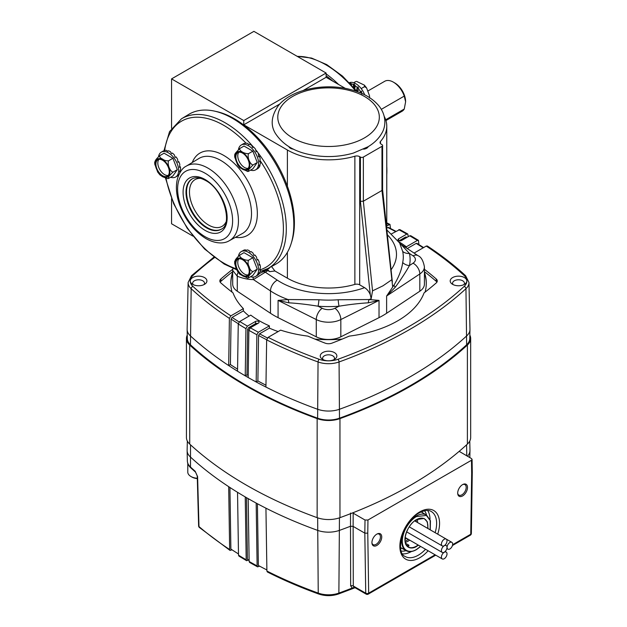<?xml version="1.0" encoding="UTF-8"?>
<svg xmlns="http://www.w3.org/2000/svg" width="627" height="627" viewBox="0 0 627 627"><rect width="100%" height="100%" fill="white"/><g stroke="black" fill="none" stroke-linecap="round" stroke-linejoin="round"><path stroke-width="0.94" d="M290.442 148.262A5.682 3.284 180 0 1 288.945 146.679M363.55 149.171A5.753 3.323 0 0 0 366.685 148.246L366.685 148.246A5.753 3.323 0 0 0 368.221 146.64M288.882 146.64A5.753 3.323 0 0 0 290.419 148.246A5.753 3.323 0 0 0 293.554 149.171M332.866 81.181A84.284 48.663 -120 0 0 326.103 75.789M303.249 90.468L326.126 77.286L326.103 73.03L243.762 120.572L243.762 124.812L287.385 150.002A58.225 33.615 0 0 0 354.874 156.217A4.162 2.398 180 0 1 359.694 156.656L360.407 157.071A2.077 1.199 0 0 0 363.354 157.071L381.976 146.318A2.077 1.199 0 0 0 382.588 145.472A2.077 1.199 0 0 0 381.976 144.625L381.255 144.21A4.162 2.398 180 0 1 380.04 142.509A4.162 2.398 180 0 1 380.487 141.428A58.225 33.615 0 0 0 386.773 126.231A58.225 33.615 0 0 0 384.249 116.434M291.414 242.712A84.998 49.071 -120 0 0 287.385 186.211A84.998 49.071 -120 0 0 234.302 118.715A84.998 49.071 -120 0 0 215.578 111.363M326.103 73.03L253.904 31.35L171.563 78.892L171.563 128.308M171.563 198.618L171.563 223.768L193.006 236.152M359.694 156.656L359.694 284.846A4.162 2.398 0 0 0 354.874 284.399A58.225 33.615 180 0 1 287.385 278.184L274.908 270.989L269.688 271.648L266.13 269.594L265.644 269.876L267.415 270.903L253.402 279.571C248.308 279.587 242.931 278.466 237.28 276.225L232.688 270.37L232.688 284.133A18.716 10.808 0 0 0 237.28 291.218L270.488 313.273A76.941 44.423 0 0 0 278.075 317.654L316.274 336.824A18.716 10.808 0 0 0 340.829 336.824L379.029 317.654A76.941 44.423 0 0 0 382.956 315.538A76.941 44.423 0 0 0 386.616 313.273L419.824 291.218A18.716 10.808 0 0 0 424.416 284.133L424.416 266.867A18.716 10.808 180 0 1 419.824 273.96L419.824 291.218M359.694 284.846L364.577 287.668C367.085 289.196 368.989 291.571 370.298 294.792L360.407 201.33L360.407 157.071M266.13 269.594A88.031 50.826 -120 0 0 267.282 269.336L269.257 268.364A88.031 50.826 -120 0 1 267.392 268.803M269.688 271.648L267.282 269.336M264.665 270.065A88.031 50.826 -120 0 0 265.644 269.876M259.382 273.529L265.77 270.535A88.721 51.226 60 0 1 261.647 271.115M265.77 270.535A4.162 2.398 60 0 1 267.415 270.903M271.546 266.522L274.908 270.989M345.352 88.391L326.126 77.286M402.675 262.517A74.746 43.153 0 0 0 402.675 251.411L399.587 242.9L409.439 253.457A81.565 47.088 180 0 1 409.439 265.566L413.028 263.183A9.013 5.549 56.4 0 1 419.824 273.96L386.616 296.015L393.968 285.16C398.952 276.758 401.86 269.21 402.675 262.517A9.013 7.297 -167.3 0 0 409.439 265.566C405.834 272.04 401.108 279.258 395.245 287.244L386.616 296.015L386.616 313.273M395.245 287.244A9.013 3.66 -148.1 0 1 393.968 285.16A76.941 44.423 180 0 1 392.612 286.374L381.976 190.467L382.58 189.581L392.361 282.04M363.354 157.071L363.354 201.22L372.54 290.865L382.956 285.826L391.679 279.814M360.407 201.33L363.354 201.22L381.976 190.467L381.976 146.318M318.939 299.761A9.013 0.948 94.3 0 1 318.061 306.211L322.184 308.28A9.703 5.604 0 0 0 334.92 308.28L339.042 306.211A81.565 47.088 180 0 1 318.061 306.211C307.449 304.471 297.715 303.343 288.851 302.825L278.075 300.396L288.052 299.541L318.939 299.761A74.746 43.153 0 0 0 338.165 299.761L369.06 299.541L379.029 300.396L368.253 302.825C359.373 303.35 349.631 304.471 339.042 306.211A9.013 0.948 85.7 0 1 338.165 299.761M372.54 290.865L371.168 298.758L370.298 294.792M399.587 242.9L386.859 229.96M171.563 78.892L243.762 120.572M243.762 124.812L279.814 103.996M368.159 146.679A5.682 3.284 180 0 1 366.662 148.262L366.685 148.246M402.675 251.411A9.013 7.297 167.3 0 0 409.439 253.457L413.028 255.832A9.013 5.549 -56.4 0 1 418.013 255.683C421.125 256.929 423.264 260.652 424.416 266.867M368.253 302.825A9.013 5.627 93.4 0 1 369.06 299.541A76.941 44.423 180 0 0 371.168 298.758M288.851 302.825A9.013 5.627 86.6 0 0 288.052 299.541A76.941 44.423 180 0 1 274.148 293.185A76.941 44.423 180 0 1 270.488 290.92A9.013 5.549 -56.4 0 1 277.291 280.144A67.928 39.219 0 0 0 280.52 282.15A67.928 39.219 0 0 0 364.577 287.668M238.236 272.4A4.162 3.01 111.7 0 0 237.28 276.225L237.28 291.218M253.222 277.126A4.162 3.394 89.8 0 0 253.402 279.571L270.488 290.92L270.488 313.273M263.606 271.789A4.162 2.398 60 0 1 265.252 272.157L277.291 280.144M257.681 152.369A86.44 49.909 60 0 1 267.87 268.544L275.339 264.445A86.628 50.011 -120 0 0 289.298 195.216A86.628 50.011 -120 0 0 232.562 118.393A86.628 50.011 -120 0 0 188.719 114.42L181.43 118.832A86.44 49.909 60 0 1 225.187 122.798A86.44 49.909 60 0 1 253.457 147.126M326.103 73.868A86.628 50.011 60 0 1 338.627 84.512M405.614 101.715A15.236 8.802 -120 0 0 405.614 101.652A15.236 8.802 -120 0 0 394.845 82.991A15.236 8.802 -120 0 0 394.845 82.983L393.372 82.137A17.321 10.001 -120 0 0 384.712 81.283L368.049 90.899M385.942 120.564L402.032 111.277A17.321 10.001 -120 0 0 404.258 109.035L405.614 101.778L404.258 96.096A17.321 10.001 -120 0 0 393.372 82.137L394.845 82.991M385.691 119.757L404.258 109.035M404.258 96.096L381.334 109.333M168.185 175.442A9.46 5.463 60 0 1 164.509 174.588A9.46 5.463 60 0 1 158.623 167.135A9.46 5.463 60 0 1 158.921 159.391M162.597 175.693A9.46 5.463 60 0 1 156.413 167.354A9.46 5.463 60 0 1 157.863 159.775A9.46 5.463 60 0 1 162.597 160.246A9.46 5.463 60 0 1 168.781 168.585A9.46 5.463 60 0 1 167.331 176.163A9.46 5.463 60 0 1 162.597 175.693M155.331 161.97C154.563 161.17 156.029 159.078 159.744 155.692C159.454 157.048 160.418 158.192 162.644 159.117C164.235 160.394 166.21 160.951 168.577 160.786C167.19 164.313 169.893 171.249 172.989 172.166C169.266 175.56 167.793 177.653 168.577 178.444L167.777 178.648L162.644 176.767L159.909 174.87L157.706 172.104L154.751 164.133L154.72 161.946M158.506 156.679A14.35 8.284 60 0 1 161.304 152.149A14.35 8.284 60 0 1 168.475 152.855A14.35 8.284 60 0 1 177.849 165.504A14.35 8.284 60 0 1 175.654 177.002A14.35 8.284 60 0 1 170.622 177.261M175.654 177.002L177.613 175.866A14.35 8.284 60 0 0 178.773 174.933M179.126 174.173L177.997 175.309L178.82 174.839M163.859 150.974L164.76 150.456A14.35 8.284 60 0 1 166.555 150.378L167.511 151.311L168.412 150.793A14.35 8.284 60 0 1 170.442 151.726L171.469 153.576L172.37 153.059A14.35 8.284 60 0 1 174.322 154.861L175.137 157.416L176.03 156.899A14.35 8.284 60 0 1 177.613 159.297L177.943 162.26L178.844 161.742A14.35 8.284 60 0 1 179.816 164.368L179.479 167.362L180.38 166.837A14.35 8.284 60 0 1 180.584 169.298L179.494 171.939L180.396 171.422A14.35 8.284 60 0 1 180.223 172.182M159.744 155.692L164.062 153.2L172.895 158.294L177.308 169.674L172.895 175.952L168.577 178.444M180.396 171.422L179.949 170.975M178.844 161.742L177.903 161.703M180.38 166.837L179.62 166.437M172.895 158.294L168.577 160.786M177.308 169.674L172.989 172.166M355.721 81.565L353.675 82.748M369.397 97.498L369.546 95.868L366.591 87.905L364.546 86.659L364.389 85.139L356.52 81.361M364.655 94.779A14.35 8.284 -120 0 0 349.341 82.678M350.65 84.049L350.313 82.944L349.858 83.211M350.313 82.944L351.23 83.736A14.35 8.284 -120 0 1 353.244 84.52L353.753 87.498M354.318 88.148L354.145 83.994L353.244 84.52M354.145 83.994L355.18 85.711A14.35 8.284 -120 0 1 357.163 87.404L356.504 91.33M356.81 91.134L358.064 86.879L357.163 87.404M358.064 86.879L358.926 89.347A14.35 8.284 -120 0 1 360.58 91.675L359.843 92.584M360.078 92.678L361.481 91.158L360.58 91.675M361.481 91.158L361.904 94.081M354.678 89.826L355.18 85.711M351.481 84.951L351.23 83.736M357.327 91.62L358.926 89.347M361.191 88.595L364.546 86.659M248.135 274.9A9.46 5.463 60 0 1 238.668 266.843A9.46 5.463 60 0 1 238.871 258.857M248.339 266.914A9.46 5.463 60 0 1 247.281 275.621A9.46 5.463 60 0 1 236.755 267.948A9.46 5.463 60 0 1 237.821 259.233A9.46 5.463 60 0 1 248.339 266.914M235.282 261.428C234.514 260.628 235.979 258.536 239.702 255.15C239.177 257.446 244.569 260.55 248.527 260.244C247.72 262.337 247.947 264.523 249.217 266.812C249.852 269.445 251.098 271.052 252.94 271.624C249.217 275.018 247.743 277.118 248.527 277.902L247.728 278.106L239.859 274.328L237.657 271.562L235.971 267.995L234.702 263.599L234.67 261.412M238.456 256.137A14.35 8.284 60 0 1 241.254 251.607A14.35 8.284 60 0 1 257.219 263.246A14.35 8.284 60 0 1 255.604 276.46A14.35 8.284 60 0 1 250.573 276.726M242.343 251.121L243.66 250.251A14.35 8.284 60 0 1 245.314 249.828L246.184 250.439L247.085 249.914A14.35 8.284 60 0 1 249.068 250.526L250.102 252.085L251.004 251.56A14.35 8.284 60 0 1 253.018 253.104L253.935 255.455L254.836 254.938A14.35 8.284 60 0 1 256.568 257.172L257.086 260.04L257.987 259.523A14.35 8.284 60 0 1 259.178 262.117L259.076 265.143L259.978 264.618A14.35 8.284 60 0 1 260.448 267.18L259.617 269.978L260.518 269.461A14.35 8.284 60 0 1 260.189 271.593L258.614 273.819L259.515 273.301A14.35 8.284 60 0 1 258.442 274.681L255.604 276.46M239.702 255.15L244.013 252.657L252.846 257.752L257.258 269.132L252.846 275.41L248.527 277.902M257.987 259.523L257.031 259.672M259.978 264.618L259.139 264.304M260.518 269.461L259.954 268.991M252.846 257.752L248.527 260.244M257.258 269.132L252.94 271.624M248.135 168.302A9.46 5.463 60 0 1 239.867 162.691A9.46 5.463 60 0 1 238.668 152.518A9.46 5.463 60 0 1 238.871 152.251M236.755 153.623A9.46 5.463 60 0 1 237.821 152.635A9.46 5.463 60 0 1 246.623 157.048A9.46 5.463 60 0 1 248.339 168.036A9.46 5.463 60 0 1 247.281 169.024A9.46 5.463 60 0 1 238.479 164.603A9.46 5.463 60 0 1 236.755 153.623M235.282 154.83C234.474 154.861 234.702 154.101 235.971 152.565L239.702 148.544C239.177 150.848 244.569 153.952 248.527 153.646C247.14 157.173 249.844 164.109 252.94 165.019L249.217 169.039C247.947 170.575 247.72 171.328 248.527 171.304L247.728 171.508L239.859 167.73L237.657 164.964L234.702 156.993L234.67 154.806M238.456 149.54A14.35 8.284 60 0 1 239.647 146.499A14.35 8.284 60 0 1 241.254 145.009A14.35 8.284 60 0 1 254.609 151.703A14.35 8.284 60 0 1 257.219 168.365A14.35 8.284 60 0 1 255.604 169.854A14.35 8.284 60 0 1 250.573 170.121M241.254 145.009L243.213 143.873A14.35 8.284 60 0 1 244.216 143.442L245.862 143.199A14.35 8.284 60 0 1 247.767 143.465L248.778 144.719L249.679 144.202A14.35 8.284 60 0 1 251.717 145.448L252.705 147.564L253.606 147.047A14.35 8.284 60 0 1 255.463 149.085L256.137 151.812L257.039 151.295A14.35 8.284 60 0 1 258.442 153.819L258.567 156.828L259.468 156.311A14.35 8.284 60 0 1 260.189 158.929L259.609 161.837L260.511 161.319A14.35 8.284 60 0 1 260.448 163.639L259.116 166.084L260.017 165.567A14.35 8.284 60 0 1 259.178 167.229L258.05 168.404A14.35 8.284 60 0 1 257.564 168.726L255.604 169.854M239.702 148.544L244.013 146.052L252.846 151.154L257.258 162.526L252.846 168.812L248.527 171.304M257.039 151.295L256.106 151.663M259.468 156.311L258.567 156.115M260.511 161.319L259.844 160.865M260.017 165.567L259.672 165.167M252.846 151.154L248.527 153.646M257.258 162.526L252.94 165.019M232.774 269.218A372.219 214.896 0 0 0 220.876 278.968A6.239 3.605 180 0 0 219.834 281.053A6.239 3.605 180 0 0 220.876 282.949A372.219 214.896 0 0 0 233.032 292.903A97.734 56.422 180 0 0 243.378 308.633L243.378 310.898A97.734 56.422 0 0 0 249.099 316.079M232.688 272.243A97.734 56.422 0 0 0 230.822 283.224A97.734 56.422 0 0 0 232.045 292.143M230.822 283.678A97.734 56.422 180 0 1 232.688 273.145M258.348 332.247L256.874 334.763L256.169 381.953A402.025 232.108 180 0 1 248.174 377.509L248.88 330.327L250.353 327.803A398.944 230.328 0 0 0 258.348 332.247L269.391 325.875A97.734 56.422 180 0 1 259.445 320.859A97.734 56.422 180 0 1 250.761 315.122L239.718 321.494A398.944 230.328 0 0 0 247.414 326.111L245.941 328.626L245.235 375.808A402.025 232.108 180 0 1 237.539 371.2L238.252 324.01L239.718 321.494M193.187 284.611A5.925 3.425 180 0 1 192.661 283.208A5.925 3.425 180 0 1 196.322 280.042A5.925 3.425 180 0 1 202.78 280.786A5.925 3.425 180 0 1 204.52 283.208A5.925 3.425 180 0 1 203.994 284.611M192.708 284.352A8.316 4.804 180 0 1 192.034 283.913A8.316 4.804 180 0 1 193.085 277.361A8.316 4.804 180 0 1 204.473 277.565A8.316 4.804 180 0 1 205.154 283.913A8.316 4.804 180 0 1 192.708 284.352M323.148 359.647A5.925 3.425 180 0 1 322.623 358.236A5.925 3.425 180 0 1 326.283 355.078A5.925 3.425 180 0 1 332.741 355.822A5.925 3.425 180 0 1 334.481 358.236A5.925 3.425 180 0 1 333.956 359.647M322.67 359.389A8.316 4.804 180 0 1 321.996 358.942A8.316 4.804 180 0 1 323.046 352.398A8.316 4.804 180 0 1 334.434 352.601A8.316 4.804 180 0 1 335.116 358.942A8.316 4.804 180 0 1 322.67 359.389M453.109 284.611A5.925 3.425 180 0 1 452.584 283.208A5.925 3.425 180 0 1 456.244 280.042A5.925 3.425 180 0 1 462.702 280.786A5.925 3.425 180 0 1 464.442 283.208A5.925 3.425 180 0 1 463.917 284.611M452.631 284.352A8.316 4.804 180 0 1 451.949 283.913A8.316 4.804 180 0 1 453.007 277.361A8.316 4.804 180 0 1 464.395 277.565A8.316 4.804 180 0 1 465.077 283.913A8.316 4.804 180 0 1 452.631 284.352M405.551 237.069L406.531 237.617A399.673 230.752 0 0 0 405.551 237.069L399.219 240.729M408.248 236.645L407.793 234.012L406.751 234.114L398.639 238.801A2.077 1.199 0 0 0 398.035 239.647A2.077 1.199 0 0 0 398.639 240.494A2.077 1.199 0 0 0 401.578 240.494L409.69 235.815L410.732 235.713L418.444 240.337L417.386 240.423L406.343 246.803A97.734 56.422 180 0 0 398.772 241.716M243.378 308.633L230.869 315.851L229.396 318.367L228.69 365.557A402.025 232.108 180 0 1 190.302 335.782A20.793 12.007 180 0 1 187.136 329.551A20.793 12.007 180 0 1 187.136 329.261L188.131 282.487A19.798 11.427 180 0 0 191.157 288.694L190.467 344.779A401.829 231.99 0 0 0 317.615 418.185A20.597 11.897 0 0 0 339.489 418.185A401.829 231.99 0 0 0 466.637 344.779A20.597 11.897 0 0 0 469.78 338.611L469.968 329.551A20.793 12.007 180 0 1 466.801 335.782A402.025 232.108 180 0 1 339.591 409.219A20.793 12.007 180 0 1 317.513 409.219A402.025 232.108 180 0 1 265.934 387.063L266.647 339.873L268.121 337.357L280.63 330.139A97.734 56.422 180 0 0 307.865 336.111A372.219 214.896 0 0 0 325.099 343.126A6.239 3.605 180 0 0 332.004 343.126A372.219 214.896 0 0 0 349.239 336.111A97.734 56.422 180 0 0 424.071 292.903A372.219 214.896 0 0 0 436.227 282.949A6.239 3.605 180 0 0 437.27 281.053A6.239 3.605 180 0 0 436.227 278.968A372.219 214.896 0 0 0 424.416 269.281M390.503 228.479L389.994 224.442L386.773 225.838M414.086 253.081L426.235 246.066L427.316 245.988C441.439 255.291 454.199 265.197 465.602 275.7A2.077 1.442 -47.3 0 0 464.192 275.527A398.944 230.328 0 0 0 426.235 246.066M395.527 231.543A399.673 230.752 0 0 0 387.784 227.523L386.773 228.103M232.688 271.64A372.117 214.842 0 0 0 220.955 281.264A6.145 3.543 0 0 0 220.202 282.181M243.378 310.898L232.076 317.419A397.244 229.349 0 0 0 239.146 321.964M269.391 325.875L269.391 328.133A97.734 56.422 0 0 0 278.145 331.565M269.391 328.133L259.547 333.815A397.244 229.349 0 0 0 267.423 337.961M314.966 339.105A97.734 56.422 0 0 0 342.138 339.105M425.059 292.143A97.734 56.422 0 0 0 426.289 283.224A97.734 56.422 0 0 0 424.416 272.243M436.901 282.181A6.145 3.543 0 0 0 436.149 281.264A372.117 214.842 0 0 0 424.416 271.64M423.201 247.822A399.673 230.752 0 0 0 416.187 243.386L407.252 248.543M391.632 233.793L399.783 229.56L407.793 234.012M250.353 327.803L258.465 323.124A2.077 1.199 0 0 0 259.076 322.278A2.077 1.199 0 0 0 257.791 321.165A2.077 1.199 0 0 0 255.526 321.424L247.414 326.111M266.655 339.748A398.631 230.148 180 0 1 258.567 335.5L257.885 380.957L256.169 381.953A402.025 232.108 180 0 0 265.934 387.063M258.567 335.5L259.547 333.815M238.276 323.712A398.631 230.148 180 0 1 231.089 319.104L230.407 364.561L228.69 365.557A402.025 232.108 180 0 0 237.539 371.2M231.089 319.104L232.076 317.419M387.784 227.523L388.771 228.063M406.343 247.939L406.343 246.803M416.187 243.386L417.167 243.927M418.907 244.577L418.444 240.337M187.136 329.551L187.324 338.611A20.597 11.897 0 0 0 190.467 344.779M248.174 377.509A402.025 232.108 180 0 1 245.235 375.808L246.952 374.821A399.595 230.705 0 0 0 248.206 375.549M466.637 344.779L465.955 288.694A19.798 11.427 180 0 0 468.972 282.487L469.968 329.261A20.793 12.007 180 0 1 469.968 329.551M257.893 323.454A2.077 1.199 0 0 0 255.526 323.689L248.613 327.678A397.244 229.349 0 0 0 249.726 328.329M248.895 330.092A398.631 230.148 180 0 1 247.634 329.355L246.952 374.821M247.634 329.355L248.613 327.678M257.885 380.957A399.595 230.705 -0 0 0 265.966 385.205M230.407 364.561A399.595 230.705 0 0 0 237.57 369.162M424.416 273.145A97.734 56.422 180 0 1 426.282 283.678M469.85 335.084A21.49 12.407 180 0 1 470.665 338.462L470.665 437.505A21.49 12.407 180 0 1 467.389 444.088A402.714 232.507 180 0 1 339.959 517.659A21.49 12.407 180 0 1 317.144 517.659A402.714 232.507 180 0 1 189.715 444.088A21.49 12.407 180 0 1 186.438 437.505L186.438 338.462A21.49 12.407 180 0 1 187.254 335.084M470.665 338.462A21.49 12.407 180 0 1 467.389 345.046A402.714 232.507 180 0 1 339.959 418.617A21.49 12.407 180 0 1 317.144 418.617A402.714 232.507 180 0 1 189.715 345.046A21.49 12.407 180 0 1 186.438 338.462M371.936 542.849A6.066 3.503 120 0 0 373.073 544.628A6.066 3.503 120 0 0 376.122 544.338A6.066 3.503 120 0 0 380.095 538.977A6.066 3.503 120 0 0 379.139 534.126A6.066 3.503 120 0 0 377.031 534.024M376.827 545.459A6.928 4.005 120 0 0 381.725 537.323A6.928 4.005 120 0 0 377.43 533.828A6.928 4.005 120 0 0 376.827 534.133A6.928 4.005 120 0 0 371.968 543.303A6.928 4.005 120 0 0 376.827 545.459M457.702 493.331A6.066 3.503 120 0 0 458.846 495.111A6.066 3.503 120 0 0 461.895 494.821A6.066 3.503 120 0 0 465.861 489.46A6.066 3.503 120 0 0 464.905 484.608A6.066 3.503 120 0 0 462.797 484.506M462.601 495.933A6.928 4.005 120 0 0 467.491 487.798A6.928 4.005 120 0 0 463.204 484.31A6.928 4.005 120 0 0 462.601 484.616A6.928 4.005 120 0 0 457.741 493.778A6.928 4.005 120 0 0 462.601 495.933M187.332 441.04L187.136 450.374A20.793 12.007 0 0 0 187.136 450.664A20.793 12.007 0 0 0 190.302 456.895A402.025 232.108 0 0 0 228.69 486.67A402.025 232.108 0 0 0 237.539 492.313A402.025 232.108 0 0 0 245.235 496.921A402.025 232.108 0 0 0 246.701 497.775A402.025 232.108 0 0 0 248.174 498.622A402.025 232.108 0 0 0 256.169 503.066A402.025 232.108 0 0 0 265.934 508.176A402.025 232.108 0 0 0 317.513 530.332A20.793 12.007 0 0 0 339.591 530.332A402.025 232.108 0 0 0 350.501 526.249L350.532 513.027M459.183 451.346L471.473 458.556L472.084 459.395L471.473 460.257L367.963 520.018L365.016 520.018L353.166 513.168L353.126 526.398L364.82 533.146L365.016 520.018M459.387 451.174L459.403 451.565M467.46 456.237A20.793 12.007 0 0 0 469.968 450.664A20.793 12.007 0 0 0 469.968 450.374L469.772 441.04M350.658 585.869A2.077 1.238 -0.2 0 1 353.291 586.018L365.737 593.205A2.077 1.199 120 0 0 366.168 594.13L353.847 587.013L353.291 586.018L353.126 526.398L350.501 526.249L350.658 585.869L352.264 588.024L354.09 587.57A400.684 231.332 0 0 0 354.514 587.397M352.531 512.917L353.166 513.168M367.963 520.018L367.767 533.146L364.82 533.146L365.737 593.205A2.077 1.223 179.1 0 0 368.676 593.173L435.122 554.809M472.084 459.395L472.28 472.319L471.669 473.158L471.473 460.257M245.235 496.921L246.192 559.786L246.623 560.71L248.645 560.036M246.623 560.71L238.918 556.086L238.503 555.169L237.539 492.313M256.169 503.066L257.125 565.922L257.572 566.855L259.625 566.15M257.572 566.855L249.57 562.411L249.138 561.486L248.174 498.622M228.69 486.67L229.647 549.534L230.046 550.428L232.029 549.824M266.898 571.04A400.669 231.324 0 0 0 318.234 593.087A2.077 0.901 109.9 0 0 318.626 593.996C300.529 587.444 283.443 580.108 267.361 571.973L266.898 571.04L265.934 508.176M229.647 549.534A400.669 231.324 0 0 1 198.978 526.57L197.599 476.63L195.193 471.269A2.077 1.419 131.3 0 0 195.553 472.147L197.246 475.987L198.626 525.928A2.077 2.077 0 0 0 199.355 527.448A2.077 1.411 130.5 0 1 198.978 526.57A2.077 1.199 178.4 0 1 198.626 525.928M354.184 587.209A2.077 0.964 -111.8 0 0 354.09 587.57A2.077 0.964 -111.8 0 1 353.699 588.244L351.849 588.941A2.077 0.956 -111.5 0 0 352.264 588.024A400.669 231.324 0 0 1 338.878 593.087A2.077 0.901 70.1 0 1 338.478 593.996L351.849 588.941M197.599 476.63A2.077 1.199 178.4 0 1 197.246 475.987M266.883 569.951A400.661 231.316 180 0 1 258.355 565.468L257.415 503.732M238.479 553.947A400.661 231.316 180 0 1 230.877 549.072L229.937 487.485M249.115 560.311A400.661 231.316 180 0 1 247.422 559.331L246.482 497.65M187.779 463.345L187.779 472.084A10.816 6.246 0 0 0 190.945 476.496A10.816 6.246 0 0 0 197.309 478.283M190.945 476.496L191.878 477.037A9.499 5.486 0 0 0 197.317 478.589M404.101 530.607A20.55 11.866 120 0 0 401.703 541.226A20.55 11.866 120 0 0 405.959 550.631L401.351 547.974A20.55 11.866 -60 0 1 400.559 547.442M417.511 519.148A16.216 9.366 -60 0 1 417.425 522.456M409.65 540.106A16.216 9.366 -60 0 1 407.903 541.266A16.216 9.366 -60 0 1 405.269 542.433M405.481 543.225L408.882 545.192L408.882 546.023L406.476 545.294M408.882 545.192L408.882 546.023L408.882 545.192M421.046 511.961A20.55 11.866 -60 0 1 421.908 512.377L426.509 515.033A20.55 11.866 120 0 0 416.234 516.052A20.55 11.866 120 0 0 408.24 523.443M405.073 541.297A16.874 9.742 120 0 0 406.092 540.756A16.874 9.742 120 0 0 408.24 539.291M444.222 545.764A3.95 2.281 -60 0 1 446.197 545.568A3.95 2.281 -60 0 1 446.8 548.735A3.95 2.281 -60 0 1 444.222 552.222A3.95 2.281 -60 0 1 442.247 552.418A3.95 2.281 -60 0 1 441.643 549.252A3.95 2.281 -60 0 1 444.222 545.764M444.222 539.259A3.95 2.281 -60 0 1 446.197 539.063A3.95 2.281 -60 0 1 446.8 542.23A3.95 2.281 -60 0 1 444.222 545.709A3.95 2.281 -60 0 1 442.247 545.905A3.95 2.281 -60 0 1 441.643 542.739A3.95 2.281 -60 0 1 444.222 539.259M444.222 552.277A3.95 2.281 -60 0 1 446.197 552.081A3.95 2.281 -60 0 1 446.8 555.248A3.95 2.281 -60 0 1 444.222 558.728A3.95 2.281 -60 0 1 442.247 558.923A3.95 2.281 -60 0 1 441.643 555.757A3.95 2.281 -60 0 1 444.222 552.277M449.857 542.512A3.95 2.281 -60 0 1 451.832 542.316A3.95 2.281 -60 0 1 452.443 545.482A3.95 2.281 -60 0 1 449.857 548.962A3.95 2.281 -60 0 1 447.882 549.158A3.95 2.281 -60 0 1 447.278 545.992A3.95 2.281 -60 0 1 449.857 542.512M379.029 317.654L379.029 300.396L340.829 319.566A18.716 10.808 180 0 1 316.274 319.566L278.075 300.396L278.075 317.654M391.068 269.767A67.928 39.219 0 0 0 387.368 234.796M380.487 141.428L380.487 143.599M354.874 284.399L354.874 156.217M287.385 150.002L287.385 186.211M287.385 252.32L287.385 278.184M413.028 263.183A9.703 5.604 0 0 0 413.028 255.832M322.184 308.28A9.013 4.828 -63.3 0 0 316.274 319.566L316.274 336.824M334.92 308.28A9.013 4.828 -116.7 0 1 340.829 319.566L340.829 336.824M221.527 229.051A29.061 16.78 60 0 1 207.098 227.554A29.061 16.78 60 0 1 188.139 202.035A29.061 16.78 60 0 1 192.465 178.711M200.75 178.374A26.985 15.581 -120 0 0 189.887 196.815A26.985 15.581 -120 0 0 208.548 225.022A26.985 15.581 -120 0 0 225.963 222.044M206.557 227.875A29.077 16.788 -120 0 0 221.276 229.208C233.158 224.474 223.463 189.401 205.546 180.482C200.044 177.496 195.593 176.955 192.199 178.852A29.077 16.788 -120 0 0 187.52 202.09A29.077 16.788 -120 0 0 206.557 227.875M205.115 179.526A31.154 17.987 60 0 1 227.146 217.687A31.154 17.987 60 0 1 205.115 230.407A31.154 17.987 60 0 1 183.084 192.246A31.154 17.987 60 0 1 205.115 179.526M220.853 160.481A43.365 25.033 -120 0 0 198.9 158.49L186.219 166.179A43.044 24.853 60 0 1 208.007 168.154A43.044 24.853 60 0 1 236.199 206.33A43.044 24.853 60 0 1 229.263 240.729L242.265 233.589A43.365 25.033 -120 0 0 249.248 198.931A43.365 25.033 -120 0 0 220.853 160.481M192.238 162.526A47.519 27.439 60 0 1 223.737 155.41A47.519 27.439 60 0 1 256.811 206.455A47.519 27.439 60 0 1 235.431 237.343M205.115 236.716A38.89 22.454 -120 0 0 232.609 220.845A38.89 22.454 -120 0 0 205.115 173.217A38.89 22.454 -120 0 0 177.613 189.095A38.89 22.454 -120 0 0 205.115 236.716M166.037 178.381A84.363 48.71 -120 0 0 223.737 263.097A84.363 48.71 -120 0 0 236.293 268.803M260.503 269.688A84.363 48.71 -120 0 0 259.946 160.379M246.043 143.207A84.363 48.71 -120 0 0 223.737 125.329A84.363 48.71 -120 0 0 164.666 150.511M255.667 149.798A86.44 49.909 60 0 1 256.898 151.35M225.187 263.959A86.44 49.909 60 0 1 223.384 262.893M386.773 174.729A86.44 49.909 -120 0 0 386.773 166.359M355.689 91.056A86.44 49.909 -120 0 0 325.758 64.73A86.44 49.909 -120 0 0 297.331 56.422M162.597 159.579A10.275 5.933 60 0 1 169.862 172.166A10.275 5.933 60 0 1 162.597 176.359A10.275 5.933 60 0 1 155.331 163.772A10.275 5.933 60 0 1 162.597 159.579M236.261 267.995A10.275 5.933 60 0 1 238.918 258.073A10.275 5.933 60 0 1 248.841 266.867A10.275 5.933 60 0 1 246.184 276.789A10.275 5.933 60 0 1 236.261 267.995M248.841 168.655A10.275 5.933 60 0 1 238.918 165.998A10.275 5.933 60 0 1 236.261 153.004A10.275 5.933 60 0 1 246.184 155.661A10.275 5.933 60 0 1 248.841 168.655M309.142 144.265A50.771 29.312 0 0 0 375.471 128.378A50.771 29.312 0 0 0 347.961 90.092A50.771 29.312 0 0 0 281.641 105.971A50.771 29.312 0 0 0 309.142 144.265M388.983 224.568A398.944 230.328 0 0 0 386.773 223.455M214.512 257.587A398.944 230.328 0 0 0 192.912 275.527A17.713 10.228 0 0 0 192.912 286.39A398.944 230.328 0 0 0 230.869 315.851M268.121 337.357A398.944 230.328 0 0 0 319.143 359.271A17.713 10.228 0 0 0 337.961 359.271A398.944 230.328 0 0 0 464.192 286.39A17.713 10.228 0 0 0 464.192 275.527M417.386 240.423A398.944 230.328 0 0 0 409.69 235.815M406.751 234.114A398.944 230.328 0 0 0 398.756 229.67M220.876 278.968L220.955 281.264M436.149 281.264L436.227 278.968M317.615 418.185L318.046 361.959A401.021 231.528 180 0 1 266.647 339.873M464.192 286.39A2.077 1.442 47.3 0 1 465.955 288.694A401.021 231.528 180 0 1 339.066 361.959L339.489 418.185M245.941 328.626A401.021 231.528 180 0 1 238.252 324.01M229.396 318.367A401.021 231.528 180 0 1 191.157 288.694A2.077 1.442 -47.3 0 1 192.912 286.39M256.874 334.763A401.021 231.528 180 0 1 248.88 330.327M337.961 359.271A2.077 0.901 70.1 0 1 339.066 361.959A19.798 11.427 180 0 1 318.046 361.959A2.077 0.901 -70.1 0 1 319.143 359.271M188.131 282.487L191.509 275.7A2.077 1.442 47.3 0 1 192.912 275.527M398.639 240.494L398.639 238.801M255.526 323.689L255.526 321.424M339.959 418.617L339.959 517.659M317.144 418.617L317.144 517.659M467.389 345.046L467.389 444.088M189.715 345.046L189.715 444.088M428.116 550.765A28.074 16.208 -60 0 1 419.714 557.764A28.074 16.208 -60 0 1 399.869 546.305A28.074 16.208 -60 0 1 419.714 511.922A28.074 16.208 -60 0 1 437.701 534.157M435.122 532.668A25.989 15.009 120 0 0 431.243 511.483C430.161 510.809 426.862 508.936 419.283 512.878C403.098 520.896 394.579 552.677 405.246 556.51A25.989 15.009 120 0 0 418.248 555.216A25.989 15.009 120 0 0 425.529 549.276M426.548 515.057A23.912 13.81 120 0 0 424.534 510.746M427.606 510.464A25.989 15.009 -60 0 1 430.004 519.352M339.45 517.839L338.878 593.087A19.437 11.223 0 0 1 318.234 593.087L317.654 517.839M367.767 533.146L368.676 593.173A2.077 1.199 60 0 1 368.245 594.13L435.734 555.161M452.608 544.714L470.752 534.243L471.669 473.158M466.778 455.845L466.582 444.825M190.522 444.825L190.49 467.044A401.805 231.982 0 0 0 195.193 471.269M238.503 555.169A400.669 231.324 0 0 0 246.192 559.786M249.138 561.486A400.669 231.324 0 0 0 257.125 565.922M187.355 460.884A20.573 11.882 0 0 0 190.49 467.044A2.077 1.442 132.7 0 0 190.843 467.907C188.625 465.869 187.465 463.525 187.355 460.884L187.136 450.664M470.752 534.243A2.077 1.199 60 0 1 470.321 535.192A2.077 2.077 0 0 0 471.363 533.42A2.077 1.176 -179.1 0 1 470.752 534.243M411.445 551.509A25.989 15.009 -60 0 1 402.542 553.868M401.256 551.07A23.912 13.81 120 0 0 405.998 550.655M188.006 463.964A10.816 6.246 0 0 0 188.28 464.56M420.67 546.47L416.446 549.636C412.425 551.901 408.937 552.23 405.959 550.631L405.959 550.631A20.55 11.866 120 0 0 416.234 549.613M427.99 528.553L427.348 521.868L424.095 518.458L416.532 519.595C413.13 521.013 405.073 529.69 404.917 539.714C405.073 549.55 413.13 548.923 416.532 546.415L418.405 545.161M416.532 519.595A16.216 9.366 -60 0 1 424.495 518.874L424.495 518.874A16.216 9.366 -60 0 1 427.716 528.396M418.131 544.996A16.216 9.366 -60 0 1 416.383 546.164A16.216 9.366 -60 0 1 408.271 546.963L408.271 546.963A16.216 9.366 -60 0 1 404.917 539.628M420.592 546.423L416.532 549.448C412.362 552.512 402.487 553.28 402.291 541.226C402.487 528.945 412.362 518.31 416.532 516.562L426.376 515.441L430.216 520.567L430.177 529.815M423.225 513.137A20.762 11.984 120 0 0 421.861 512.11A20.762 11.984 120 0 0 421.32 511.828M416.344 519.767A16.874 9.742 -60 0 1 416.163 521.727M404.917 539.494L406.555 538.319A16.874 9.742 -60 0 1 404.979 539.463M400.59 547.739A20.762 11.984 120 0 0 401.1 548.069A20.762 11.984 120 0 0 402.675 548.735L401.1 548.069M416.344 519.705L416.14 521.711M386.773 126.231L386.773 229.2M401.233 244.546L418.013 255.683M382.588 145.472L382.588 189.652M232.938 268.38L232.688 270.37M186.219 166.179C182.723 167.738 179.839 171.798 177.559 178.35C175.544 186.094 176.187 194.801 179.479 204.48C185.083 219.732 193.915 231.12 205.977 238.621C216.997 244.726 225.203 243.284 229.263 240.729M165.52 178.209L173.655 203.728L187.152 228.181L204.582 249.013L224.168 264.045L236.724 269.798M260.213 271.499L267.87 268.544M163.89 150.958L169.541 131.623L181.43 118.832M297.096 56.289L311.556 58.068L326.777 64.644L342.53 76.126L357.155 91.566M386.773 158.788L386.773 179.973M161.304 152.149L163.263 151.013M364.389 85.139L366.591 87.905M369.546 95.868L369.569 98.055M241.254 251.607L242.602 250.831M349.255 89.222C362.484 92.412 372.438 98.047 379.123 106.135C386.647 115.697 385.848 126.599 381.929 133.01C378.935 138.434 374.288 143.027 368.002 146.773L353.322 153.098C338.415 157.314 323.258 157.675 307.857 154.179C293.217 150.966 282.385 144.022 275.371 133.371C270.378 125.228 271.287 116.113 278.09 106.002C290.52 89.794 323.179 82.74 349.255 89.222M406.939 237.398L406.241 236.998M389.994 224.442L386.773 222.828M468.972 282.487L465.602 275.7M191.509 275.7L213.917 257.125M388.458 227.436L395.927 231.308M416.892 243.323L423.625 247.579M230.046 550.428L199.355 527.448M469.827 457.6L469.968 450.664M353.847 587.013L354.49 586.888M366.168 594.13A2.077 2.077 0 0 0 368.245 594.13M452.428 545.529L470.321 535.192M471.363 533.42L472.28 472.319M190.843 467.907L195.553 472.147M355.039 587.703L353.699 588.244M318.626 593.996C325.248 596.199 331.863 596.199 338.478 593.996M192.003 347.131L192.003 346.182M465.101 347.131L465.101 346.182M408.271 546.963C401.068 543.813 406.609 524.728 416.485 519.689C419.635 517.933 422.308 517.667 424.495 518.874M426.509 515.033L430.443 520.747L430.263 529.862M404.917 539.424L406.508 538.287M416.093 521.688L416.281 519.807M446.197 545.568L445.162 544.973M442.247 552.418L406.617 531.845M446.197 539.063L414.706 520.88M442.247 545.905L409.235 526.845M446.197 552.081L445.162 551.486M442.247 558.923L405.113 537.488M451.832 542.316L446.212 539.071M447.882 549.158L446.855 548.562"/></g></svg>
